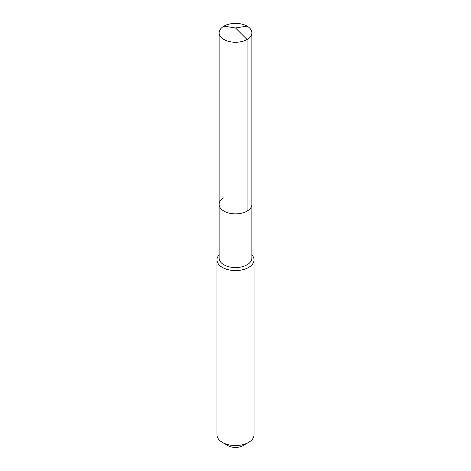 <?xml version="1.0" encoding="UTF-8"?>
<svg xmlns="http://www.w3.org/2000/svg" width="471" height="471" viewBox="0 0 471 471"><rect width="100%" height="100%" fill="white"/><g stroke="black" fill="none" stroke-linecap="round" stroke-linejoin="round"><path stroke-width="0.71" d="M219.139 204.42L219.139 32.817A16.361 9.449 180 0 0 229.236 41.542A16.361 9.449 180 0 0 247.069 39.499L235.5 27.954L247.069 39.499A16.361 9.449 0 0 0 251.861 32.817L251.861 258.114A16.361 9.449 0 0 1 247.069 264.796A16.361 9.449 180 0 1 229.236 266.845A16.361 9.449 180 0 1 219.139 258.114L219.139 204.42A16.361 9.449 180 0 0 229.236 213.151A16.361 9.449 180 0 0 247.069 211.102A16.361 9.449 0 0 0 251.861 204.42A16.361 9.449 0 0 1 247.069 211.102L247.069 39.499L247.069 211.102A16.361 9.449 180 0 1 229.236 213.151A16.361 9.449 180 0 1 219.139 204.42A16.361 9.449 180 0 1 223.931 197.738M254.028 259.88L254.028 434.833A18.528 10.698 0 0 1 248.6 442.399L242.924 445.672L248.6 442.399A18.528 10.698 180 0 1 222.4 442.399A18.528 10.698 180 0 1 216.972 434.833L216.972 259.88A18.528 10.698 180 0 0 228.411 269.759A18.528 10.698 180 0 0 248.6 267.446A18.528 10.698 0 0 0 254.028 259.88A18.528 10.698 0 0 0 251.861 254.87M216.972 259.88A18.528 10.698 180 0 1 219.139 254.87M242.924 445.672A10.497 6.058 180 0 1 228.076 445.672L222.4 442.399M251.861 32.817A16.361 9.449 0 0 0 241.764 24.086A16.361 9.449 0 0 0 223.931 26.135A16.361 9.449 180 0 0 219.139 32.817M247.069 26.135L235.5 27.954L223.931 26.135"/></g></svg>
